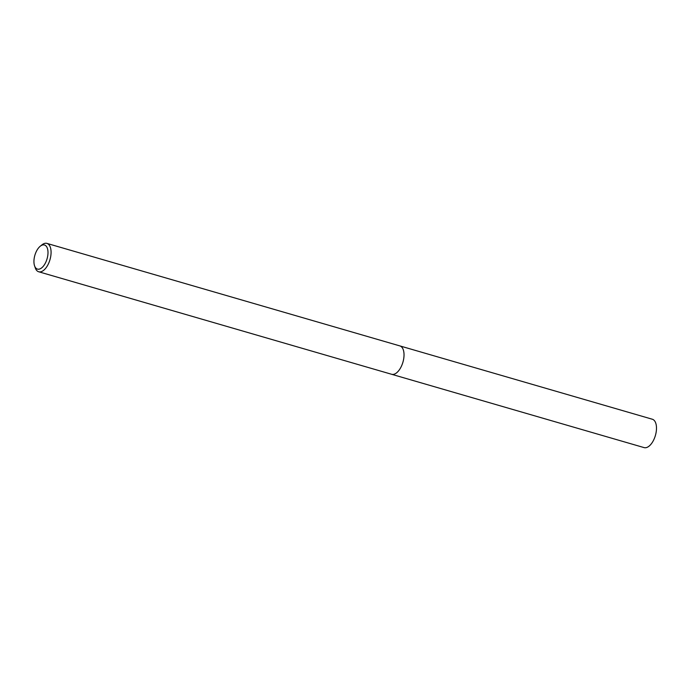 <?xml version="1.0" encoding="UTF-8"?>
<svg xmlns="http://www.w3.org/2000/svg" width="691" height="691" viewBox="0 0 691 691"><rect width="100%" height="100%" fill="white"/><g stroke="black" fill="none" stroke-linecap="round" stroke-linejoin="round"><path stroke-width="1.04" d="M399.64 345.846A14.779 7.48 106.2 0 1 399.873 345.906A14.77 7.471 106.2 0 1 402.015 347.409A14.77 7.471 106.2 0 1 402.127 364.537A14.77 7.471 106.2 0 1 391.624 374.28L38.679 271.762A14.77 7.471 106.2 0 1 36.528 270.267A14.77 7.471 106.2 0 1 35.25 267.84L34.55 265.767A12.559 6.357 106.2 0 1 40.225 246.246A12.559 6.357 106.2 0 1 46.297 246.264A12.559 6.357 106.2 0 1 45.554 262.727A12.559 6.357 106.2 0 1 35.638 267.832A12.559 6.357 106.2 0 1 34.55 265.767M399.709 345.863A14.77 7.48 106.2 0 1 402.024 347.4A14.77 7.48 106.2 0 1 402.076 364.693A14.77 7.48 106.2 0 1 391.469 374.228M40.225 246.246L41.926 244.873A14.77 7.471 106.2 0 1 46.919 243.396A14.77 7.471 106.2 0 1 49.07 244.89A14.77 7.471 106.2 0 1 49.182 262.027A14.77 7.471 106.2 0 1 38.679 271.762M391.633 374.289A14.779 7.48 106.2 0 0 401.151 366.774A14.779 7.48 106.2 0 0 399.873 345.906L652.33 419.238A14.77 7.471 106.2 0 1 653.617 440.098A14.77 7.471 106.2 0 1 644.09 447.604L391.633 374.289A14.779 7.48 106.2 0 1 391.4 374.211M399.864 345.906L46.919 243.396"/></g></svg>
